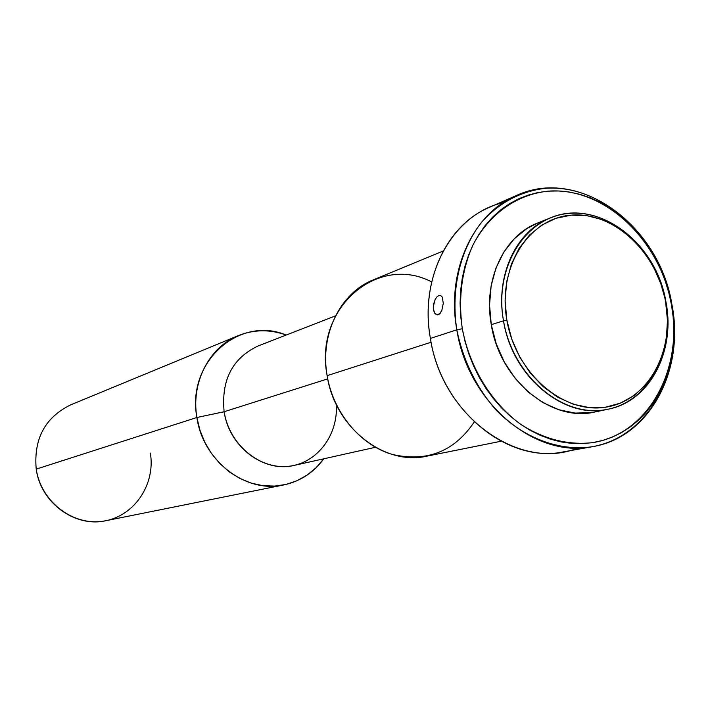 <?xml version="1.0" encoding="UTF-8"?>
<svg xmlns="http://www.w3.org/2000/svg" width="710" height="710" viewBox="0 0 710 710"><rect width="100%" height="100%" fill="white"/><g stroke="black" fill="none" stroke-linecap="round" stroke-linejoin="round"><path stroke-width="1.06" d="M435.07 299.593L436.863 296.949L438.851 295.52L440.706 295.529L442.179 296.993L443.306 303.25L441.78 310.625L439.268 314.193L436.339 314.654L434.671 313.128L433.57 310.385L433.26 306.853L435.07 299.593L436.863 296.949L438.851 295.52L440.706 295.529L442.179 296.993L443.306 303.25L441.78 310.625L440.191 313.305L437.298 314.876L434.671 313.128L433.304 308.69L433.792 303.072M537.994 222.869L527.024 228.46L514.306 238.737L503.807 252.094L495.971 268.034L491.134 285.935L489.545 305.087L491.276 324.701L503.497 320.796C495.136 275.604 516.161 230.856 550.223 217.952C597.181 197.557 656.706 242.492 665.998 302.194L665.634 301.981C674.935 351.805 647.76 401.194 605.319 407.247C563.039 414.072 515.708 373.194 506.851 320.139L503.497 320.796C512.558 375.102 561.042 416.921 604.308 409.883C647.733 403.653 675.512 353.127 665.998 302.194C675.627 351.29 649.792 401.212 608.337 409.164C564.557 420.009 512.141 377.045 503.497 320.796L491.276 324.701C499.787 380.276 551.705 422.69 595.166 411.942L608.337 409.164M150.387 453.095C155.623 484.566 134.19 516.454 103.624 521.113C73.139 526.261 41.02 501.881 36.219 469.124C40.665 502.831 75.011 527.805 105.896 520.705L283.787 484.93C245.997 493.716 202.971 461.065 196.892 417.498L199.954 430.251L204.888 442.401L211.562 453.592L219.78 463.506L229.294 471.866L239.847 478.451L251.109 483.084L262.789 485.649L274.53 486.101L286.041 484.442L296.993 480.732L307.102 475.105L316.11 467.721L323.795 458.793C313.58 472.656 300.241 481.371 283.787 484.93M577.869 448.01C519.755 471.928 441.939 416.601 430.402 338.421L456.814 329.822C446.137 271.344 472.949 213.506 516.472 195.49C579.342 166.096 659.741 225.62 671.997 304.945L671.429 304.599C683.517 369.236 648.443 433.987 592.619 442.649C568.337 445.356 544.579 439.401 521.344 424.784C491.799 403.529 469.763 367.886 462.299 328.748L456.814 329.822C463.177 360.618 476.277 387.367 496.112 410.069C523.323 437.901 558.513 451.214 590.977 446.909C648.416 437.919 684.422 371.33 671.997 304.945C684.928 370.389 649.455 437.431 592.797 446.608C535.544 458.997 467.943 402.943 456.814 329.822L430.402 338.421C441.141 409.555 507.277 464.003 563.536 451.853L592.797 446.608M474.253 421.953C454.267 451.622 426.852 462.423 392.018 454.364C360.139 444.895 333.238 412.599 327.132 375.652L431.103 342.238L327.132 375.652C334.632 427.198 384.216 466.177 426.905 456.148L501.038 441.247M336.318 404.62C338.226 435.825 316.269 464.198 287.399 466.408C258.573 468.999 229.152 443.936 224.138 411.738L327.718 378.874L224.138 411.738C229.055 446.874 264.014 473.082 294.339 465.361L375.457 447.282M224.138 411.738L196.892 417.498L36.219 469.124L196.892 417.498C190.839 382.53 209.273 347.039 238.4 335.59C254.056 329.396 269.977 329.218 286.183 335.049C239.323 315.231 186.286 361.976 196.892 417.498L224.138 411.738C221.094 380.063 232.401 358.142 258.058 345.983L335.51 315.861M238.4 335.59L70.689 404.851C45.049 417.445 33.556 438.869 36.219 469.124M443.226 251.003L373.336 279.864C340.392 292.76 319.766 334.286 327.132 375.652C313.847 307.723 377.915 253.621 431.698 281.932M516.472 195.49L489.243 207.409C446.475 225.123 420.071 281.524 430.402 338.421C418.687 275.01 453.228 213.639 503.292 202.634M671.429 304.599L673.107 316.58L673.834 328.588L673.586 340.498L672.379 352.213L670.204 363.635L667.089 374.649L663.051 385.166L658.108 395.079L652.321 404.301L645.718 412.741L638.352 420.311L630.303 426.932L621.614 432.532L612.384 437.058L602.692 440.44L592.619 442.649L582.262 443.643L571.719 443.404L561.095 441.922L550.507 439.197L540.044 435.248L529.829 430.109L519.96 423.817L510.543 416.433L501.686 408.019L493.477 398.674L486.004 388.476L479.356 377.542L473.605 365.978L468.813 353.899L465.032 341.448L462.299 328.748L460.648 315.941L460.089 303.152L460.63 290.532L462.254 278.196L464.935 266.277L468.653 254.908L473.357 244.196L478.993 234.238L485.489 225.141L492.784 216.985L500.781 209.849L509.407 203.788L518.566 198.862L528.169 195.09L538.118 192.516L548.297 191.141L558.628 190.972L569.012 191.993L579.333 194.194L589.513 197.531L599.462 201.977L609.073 207.471L618.286 213.967L627.001 221.387L635.157 229.676L642.683 238.737L649.508 248.509L655.578 258.884L660.85 269.773L665.27 281.089L668.811 292.733L671.429 304.599L671.997 304.945C660.362 238.445 602.994 183.961 545.44 188.319C520.75 191.221 499.529 202.439 481.788 221.973C460.124 249.414 450.646 289.378 456.814 329.822L462.299 328.748C458.181 298.635 461.624 270.936 472.629 245.678C488.773 214.109 516.907 194.291 548.297 191.141C604.237 186.837 660.105 239.856 671.429 304.599M550.223 217.952L537.736 222.976C503.931 235.791 483.031 280.051 491.276 324.701L496.272 343.968L504.331 362.1L515.114 378.332L528.151 392.009L542.91 402.605L558.761 409.705L575.064 413.087L591.164 412.652M665.634 301.981L667.471 320.432L666.344 338.59L662.261 355.79L655.357 371.401L645.834 384.838L634.039 395.568L620.371 403.147L605.319 407.247L589.46 407.646L573.405 404.274L557.785 397.227L543.248 386.737L530.388 373.185L519.755 357.13L511.795 339.202L506.851 320.139L505.112 300.747L506.656 281.817L511.386 264.12L519.081 248.376L529.403 235.179L541.908 225.026L556.072 218.281L571.328 215.139L587.081 215.68L602.728 219.816L617.7 227.369L631.456 238.001L643.5 251.305L653.431 266.783L660.895 283.876L665.998 302.194C657.096 251.18 613.014 209.645 569.553 213.382C525.977 216.328 493.787 266.57 503.497 320.796L506.851 320.139C497.355 267.164 528.746 218.05 571.328 215.139C613.795 211.456 656.928 252.068 665.634 301.981M440.564 295.475L439.721 295.342"/></g></svg>
